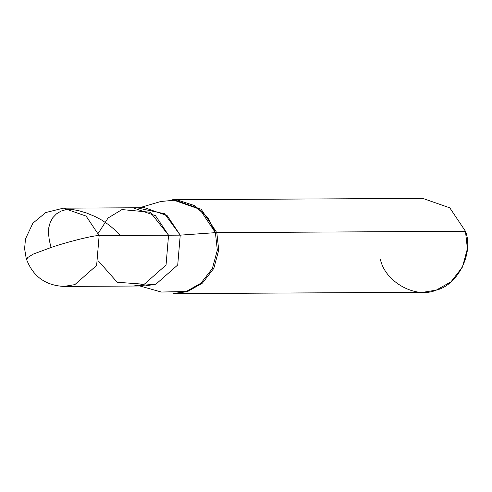 <?xml version="1.0" encoding="UTF-8"?>
<svg xmlns="http://www.w3.org/2000/svg" width="492" height="492" viewBox="0 0 492 492"><rect width="100%" height="100%" fill="white"/><g stroke="black" fill="none" stroke-linecap="round" stroke-linejoin="round"><path stroke-width="0.74" d="M63.351 208.171L45.744 212.538L32.878 223.196L25.492 238.897L24.6 248.675L26.205 258.478L33.198 254.118L51.42 247.365C68.406 241.578 94.655 235.108 99.144 235.6L86.082 216.08L63.486 208.171L86.082 216.08L99.144 235.6L168.559 235.213L155.497 215.699L132.901 207.784L155.497 215.699L168.559 235.213L166.05 265.04L144.248 284.253L117.201 282.26L98.486 261.055L117.201 282.26L144.248 284.253L166.05 265.04L168.559 235.213L99.144 235.6C94.655 235.108 68.406 241.578 51.42 247.365L33.198 254.118L26.205 258.478L28.259 259.001M168.559 235.213L150.312 212.237L121.985 209.58L108.062 218.011L98.332 233.159L108.062 218.011L121.985 209.58L150.312 212.237L168.559 235.213L166.05 265.04L144.248 284.253L133.338 286.043L144.248 284.253L166.05 265.04L168.559 235.213L180.232 235.145L168.559 235.213M99.144 235.6L96.635 265.428L74.833 284.634L63.923 286.424L74.833 284.634L96.635 265.428L99.144 235.6M63.88 286.43L145.005 285.975L155.921 284.185L177.723 264.979L180.232 235.145L164.562 213.737L138.738 208.239M63.486 208.171L144.574 207.722L167.169 215.631L180.232 235.145L215.404 232.648L180.232 235.145L177.723 264.979L155.921 284.185L139.168 285.526M139.568 207.747L160.829 201.48L177.255 199.967L194.205 205.478L207.741 217.458L215.404 232.648L199.734 209.235L172.612 199.74L174.014 199.734L201.13 209.223L216.806 232.642L215.404 232.648L217.335 250.127L212.396 268.447L200.951 283.183L186.234 291.498L161.333 292.039L140.005 286.006M216.806 232.642L201.13 209.223L174.014 199.734L422.677 198.356L449.793 207.845L465.469 231.265L216.806 232.642L218.737 250.12L213.792 268.435L202.347 283.177L187.63 291.492L174.537 293.638L187.63 291.492L202.347 283.177L213.792 268.435L218.737 250.12L216.806 232.642L465.469 231.265L467.4 248.743L462.455 267.058L451.01 281.799L436.293 290.108L423.2 292.26L173.135 293.644L186.234 291.498L200.951 283.183L212.396 268.447L217.335 250.127L215.404 232.648L216.806 232.642M380.408 259.352C385.113 282.144 415.851 299.062 436.293 290.108C457.935 285.169 473.981 252.802 465.469 231.265M51.063 247.482L49.305 240.305L48.48 233.245L48.806 227.605L50.227 222.359L52.792 217.71L56.445 213.885L61.008 211.111L66.18 209.567L71.586 209.346L78.917 210.742L86.481 212.993L94.882 216.437L101.616 220.022L108.824 224.85L115.251 230.256L120.282 235.477M26.205 258.478C32.62 276.141 45.196 285.452 63.923 286.424"/></g></svg>
